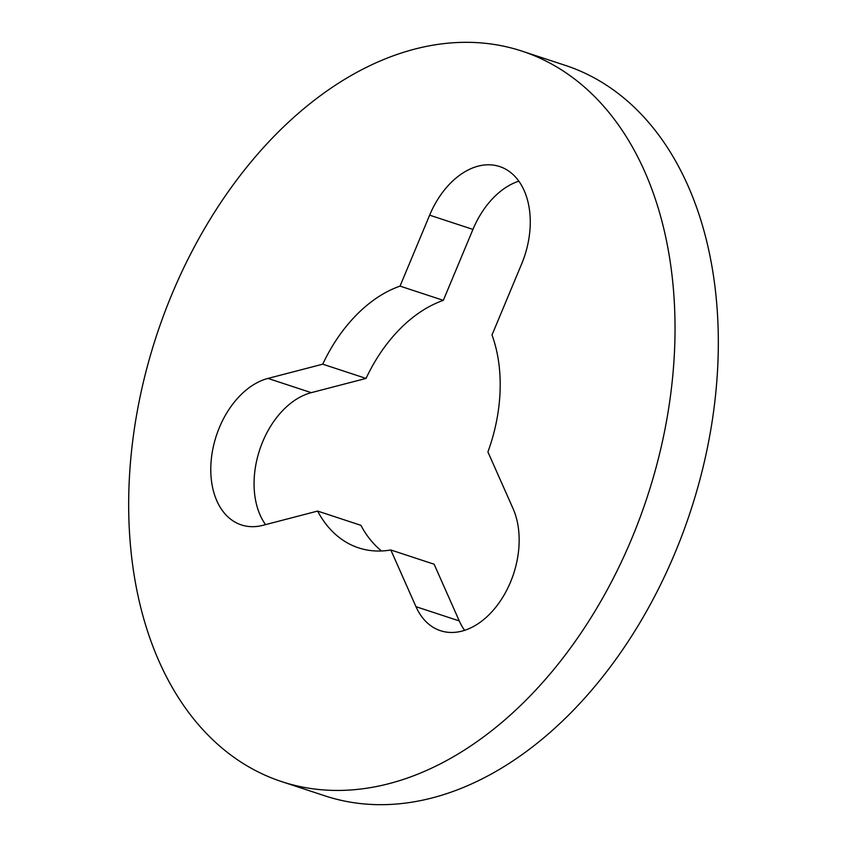 <?xml version="1.0" encoding="UTF-8"?>
<svg xmlns="http://www.w3.org/2000/svg" width="847" height="847" viewBox="0 0 847 847"><rect width="100%" height="100%" fill="white"/><g stroke="black" fill="none" stroke-linecap="round" stroke-linejoin="round"><path stroke-width="1.27" d="M390.827 549.978L415.972 606.685A76.897 51.656 -71.8 0 0 440.493 630.708A76.897 51.656 -71.8 0 0 461.954 631.11A76.897 51.656 -71.8 0 0 513.07 508.634L487.914 451.938A138.421 92.979 -71.8 0 0 492.001 334.978L521.614 264.031A76.897 51.656 -71.8 0 0 499.656 166.552A76.897 51.656 -71.8 0 0 429.641 215.17L400.038 286.117A138.421 92.979 -71.8 0 0 322.739 364.178L267.98 378.418A76.897 51.656 -71.8 0 0 212.491 450.879A76.897 51.656 -71.8 0 0 241.384 524.928A76.897 51.656 -71.8 0 0 262.845 525.331L317.604 511.08A138.421 92.979 -71.8 0 0 358.599 547.871A138.421 92.979 -71.8 0 0 390.827 549.978L434.119 564.218L459.265 620.925A76.897 51.656 -71.8 0 0 464.601 630.337M414.681 49.115A384.506 258.282 -71.8 0 0 137.235 411.42A384.506 258.282 -71.8 0 0 281.712 781.633A384.506 258.282 -71.8 0 0 389.027 783.644A384.506 258.282 -71.8 0 0 666.473 421.34A384.506 258.282 -71.8 0 0 521.996 51.127A384.506 258.282 -71.8 0 0 414.681 49.115M281.712 781.633L325.004 795.873A384.506 258.282 -71.8 0 0 432.319 797.885A384.506 258.282 -71.8 0 0 709.765 435.58A384.506 258.282 -71.8 0 0 565.288 65.367L521.996 51.127M317.604 511.08L360.896 525.32A138.421 92.979 -71.8 0 0 381.563 550.984M518.84 181.163A76.897 51.656 -71.8 0 0 472.944 229.41L443.33 300.357A138.421 92.979 -71.8 0 0 366.031 378.418L311.273 392.659A76.897 51.656 -71.8 0 0 260.209 448.264A76.897 51.656 -71.8 0 0 265.545 524.632M400.038 286.117L443.33 300.357M322.739 364.178L366.031 378.418M415.972 606.685L459.265 620.925M429.641 215.17L472.944 229.41M267.98 378.418L311.273 392.659"/></g></svg>
